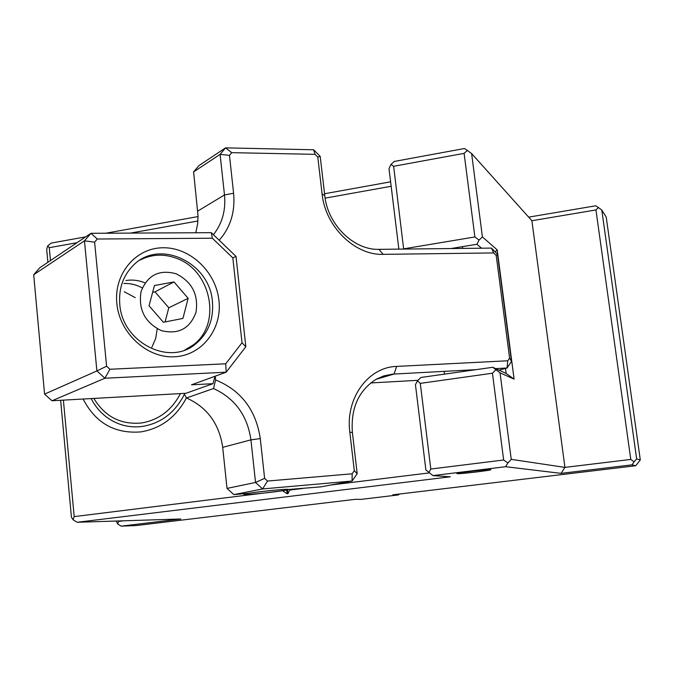 <?xml version="1.0" encoding="UTF-8"?>
<svg xmlns="http://www.w3.org/2000/svg" width="674" height="674" viewBox="0 0 674 674"><rect width="100%" height="100%" fill="white"/><g stroke="black" fill="none" stroke-linecap="round" stroke-linejoin="round"><path stroke-width="1.01" d="M288.236 489.45C287.638 488.372 242.598 493.385 243.937 494.371L244.039 494.446C245.622 495.398 289.373 490.504 288.287 489.501L288.236 489.45M184.962 349.932L193.118 345.004C222.016 324.388 211.476 270.392 176.487 258.311C163.757 253.584 151.608 254.182 140.023 260.105M161.196 330.58C178.307 334.835 189.908 328.743 195.991 312.298C198.67 294.69 192.056 281.858 176.158 273.787C159.207 269.187 147.496 275.118 141.051 291.598C138.204 309.551 144.918 322.551 161.196 330.58M188.147 298.329L182.924 318.431L163.386 322.273L149.038 305.769L154.447 285.532L174.01 281.934L188.147 298.329L168.795 307.782L165.071 321.945M174.01 281.934L155.003 291.859L152.636 292.305M168.795 307.782L155.003 291.859M457.225 473.662C460.266 474.075 491.776 470.334 490.899 469.66L490.638 469.576C488.027 469.096 455.826 472.912 456.896 473.569L457.225 473.662M561.071 473.367L632.001 464.858L634.091 461.825L630.771 459.432L564.938 467.394L561.071 473.367L505.593 466.703L507.876 462.962L511.246 459.365L564.938 467.394L531.887 220.727L471.615 153.546L482.416 236.919L497.201 249.877L514.102 379.15L506.132 373.413L505.483 368.425M632.001 464.858L635.759 465.734L392.841 494.817L398.57 494.893L361.306 499.35L355.063 499.341L136.165 525.552L121.16 526.141L180.784 518.988L77.156 522.274L73.07 519.764L74.182 516.613L282.802 490.706M505.593 466.703L432.969 475.6L450.257 476.804L77.156 522.274M458.143 473.552L457.831 473.468C456.82 472.845 487.226 469.239 489.712 469.685L489.964 469.77C490.79 470.41 461.008 473.94 458.143 473.552M432.969 475.6L425.875 469.93L415.445 384.702L417.467 380.852L420.913 377.474L492.761 367.288L506.132 373.413M492.761 367.288L500.032 372.815L514.102 379.15M428.731 472.71L430.804 469.028L503.647 460.005L492.45 373.219L495.828 369.79M492.45 373.219L420.29 383.371L417.467 380.852M495.146 251.849L497.201 249.877M511.246 459.365L500.032 372.815M398.856 249.127L389.008 168.677L390.945 164.414L394.366 161.431L464.529 148.499L471.615 153.546M528.669 217.138L595.824 205.781L601.781 209.968L606.212 217.079L640.3 459.938L635.759 465.734M47.879 262.304L46.691 249.439L47.728 245.833L51.232 243.078L85.674 236.86M105.818 233.229L198.055 216.573M324.556 193.741L390.617 181.82M451.058 248.546L476.889 244.266L481.59 248.209M403.659 249.077L393.633 166.284L464.1 153.36L467.461 150.344M390.945 164.414L393.633 166.284M403.768 248.832L474.884 236.953L464.1 153.36M482.416 236.919L479.062 240.087L474.884 236.953M476.889 244.266L479.062 240.087M47.728 245.833L49.269 247.687L76.988 242.707M130.495 233.094L197.929 220.988M325.121 198.139L391.164 186.277M286.736 490.006L287.149 493.747L287.95 493.654L287.528 489.829M302.803 488.465L289.677 490.082L287.95 493.654M330.589 485.044L429.052 472.929M287.149 493.747L282.827 490.925M289.677 490.082L289.626 489.644M430.804 469.028L420.29 383.371M503.647 460.005L507.876 462.962M531.887 220.727L595.951 209.943L598.512 207.415M630.771 459.432L595.951 209.943M634.091 461.825L636.652 458.91L601.781 209.968M636.652 458.91L640.3 459.938M399.404 494.034L398.57 494.893M118.725 520.96L117.756 524.035L116.206 521.036M117.756 524.035L121.16 526.141M118.767 521.39L123.645 520.8M73.07 519.764L71.436 517.194L60.635 400.289M74.182 516.613L63.39 400.129M50.466 260.56L49.269 247.687M186.428 397.879C176.141 417.172 160.96 428.504 140.891 431.891C114.782 433.963 95.531 423.011 83.155 399.025M184.432 394.18C175.257 412.437 161.297 423.179 142.551 426.406C134.699 427.468 127.074 426.718 119.686 424.14C107.09 419.481 97.57 410.963 91.125 398.578M119.778 304.269C118.607 288.733 123.039 275.834 133.064 265.59C158.946 238.234 209.934 262.354 212.428 301.75C213.818 319.35 208.224 333.411 195.629 343.951C169.503 366.488 122.129 342.468 119.778 304.269M135.263 297.638L124.227 291.758M151.903 347.177L155.711 338.39L157.236 328.794M142.307 287.924C136.384 284.706 130.217 283.232 123.805 283.493M145.045 282.92C138.743 280.274 132.365 279.483 125.92 280.536M218.966 300.671C222.243 329.283 201.762 355.704 174.322 356.79C146.94 358.307 119.509 333.167 116.829 303.426C113.737 273.695 135.929 247.729 163.167 247.762C190.371 247.366 216.093 272.043 218.966 300.671M106.593 366.226L96.896 370.936L104.917 378.24L109.913 369.259L106.593 366.226L94.613 242.151L97.309 239.017L90.956 233.305L39.791 267.747L33.7 274.731L44.577 394.122L96.896 370.936L84.452 240.837L94.613 242.151M109.913 369.259L225.714 363.792L242.017 342.763L232.833 257.889L212.327 238.217L97.309 239.017M225.714 363.792L226.178 372.191L191.5 384.829L212.992 383.683L185.99 393.279L51.991 400.769L104.917 378.24L226.178 372.191L245.825 346.756L236.026 256.415L211.307 232.673L90.956 233.305L84.452 240.837L33.7 274.731M195.789 232.757L197.676 223.692L198.046 215.857L193.598 171.912L198.94 165.593L225.571 147.859L220.095 154.363L224.484 194.946C225.933 210.271 222.243 223.524 213.414 234.695M215.217 376.185L215.621 379.959L213.506 388.544C234.855 398.275 247.333 415.378 250.939 439.861L255.539 482.458L262.599 488.936L267.536 481.051L352.173 473.788L354.305 470.747L349.814 432.16C345.273 398.224 368.181 367.052 396.657 366.42L507.758 360.775L509.595 358.046L496.207 255.48L493.697 252.927L383.102 254.351C354.895 255.513 325.239 226.523 322.088 193.91L317.799 157.084L320.192 156.343L313.621 149.78L225.571 147.859L231.73 152.653L229.463 155.357L233.583 193.253C235.302 211.729 230.508 227.391 219.193 240.247M229.463 155.357L220.095 154.363L193.598 171.912M313.621 149.78L315.061 154.346L231.73 152.653M317.799 157.084L315.061 154.346M495.643 368.611L507.067 367.996L511.499 361.416L497.488 254.224L491.456 248.099L378.99 249.346C353.875 250.324 327.581 224.577 324.775 195.629L320.192 156.343M370.717 382.95L418.032 380.305M352.173 473.788L352.081 481.034L320.942 486.847L288.287 489.501C289.315 488.557 260.012 491.354 248.453 493.317L233.861 494.623L262.599 488.936L352.081 481.034L357.195 473.721L352.392 432.539C350.657 408.132 358.652 390.33 376.378 379.15L383.674 375.949L392.715 374.121L476.097 369.647M215.621 379.959C241.039 390.339 255.926 409.885 260.282 438.597L264.612 478.363L267.536 481.051M214.998 376.269L212.992 383.683M51.991 400.769L44.577 394.122M242.017 342.763L245.825 346.756M236.026 256.415L232.833 257.889M212.327 238.217L211.307 232.673M213.506 388.544L186.479 397.963L184.002 393.389M264.612 478.363L255.539 482.458L227.02 488.397L222.69 447.342L250.939 439.861L260.282 438.597M186.479 397.963C207.188 407.281 219.261 423.744 222.69 447.342M233.861 494.623L227.02 488.397M507.758 360.775L507.067 367.996L499.03 370.161M357.195 473.721L354.305 470.747M511.499 361.416L509.595 358.046M497.488 254.224L496.207 255.48M491.456 248.099L493.697 252.927M93.88 398.427C104.917 416.675 120.781 424.856 141.481 422.986C158.735 420.028 171.727 410.23 180.447 393.582M233.583 193.253L224.484 194.946L197.743 211.097M376.025 379.344L394.037 374.028L396.657 366.42M322.088 193.91L324.775 195.629M383.102 254.351L378.99 249.346M349.814 432.16L352.392 432.539M243.937 494.371L243.87 493.73M444.132 371.357L444.478 374.129M462.406 246.667L462.634 248.42M193.118 345.004L195.629 343.951"/></g></svg>
